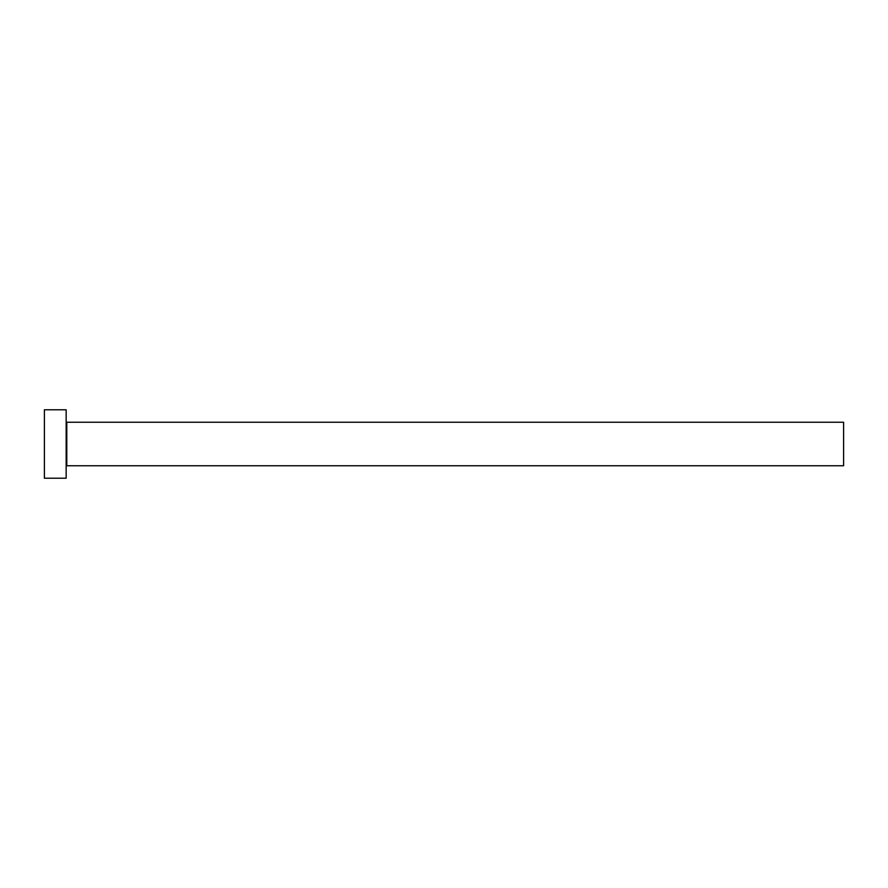 <?xml version="1.0" encoding="UTF-8"?>
<svg xmlns="http://www.w3.org/2000/svg" width="888" height="888" viewBox="0 0 888 888"><rect width="100%" height="100%" fill="white"/><g stroke="black" fill="none" stroke-linecap="round" stroke-linejoin="round"><path stroke-width="1.33" d="M66.789 465.767L66.789 422.233L843.6 422.233L843.6 465.767L66.789 465.767L66.167 466.389M66.167 444L66.167 478.21L44.4 478.21L44.4 409.79L66.167 409.79L66.167 444M66.789 422.233L66.167 421.611"/></g></svg>
